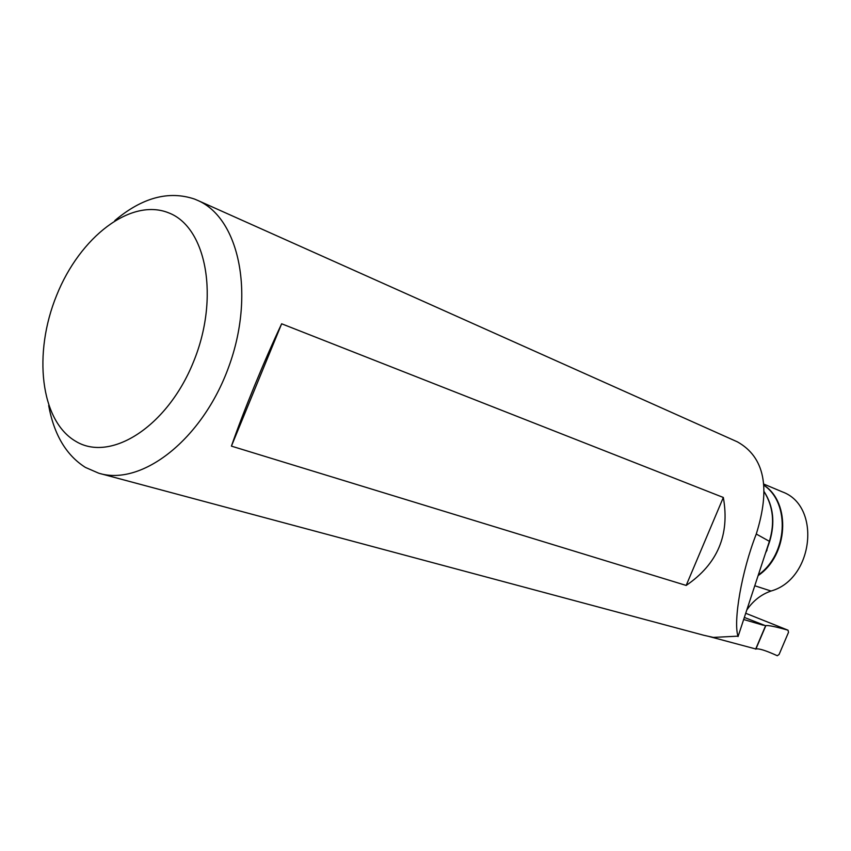 <?xml version="1.0" encoding="UTF-8"?>
<svg xmlns="http://www.w3.org/2000/svg" width="851" height="851" viewBox="0 0 851 851"><rect width="100%" height="100%" fill="white"/><g stroke="black" fill="none" stroke-linecap="round" stroke-linejoin="round"><path stroke-width="1.28" d="M763.932 485.336C790.526 503.005 787.664 554.458 758.379 574.882M736.126 441.286L737.423 441.871C764.506 457.04 770.783 487.751 756.273 534.024C741.519 571.638 733.222 620.943 737.955 636.154L713.383 637.41L703.968 635.314L100.684 473.72M769.655 541.449L766.708 550.065L769.655 541.449C775.229 522.897 773.431 506.366 764.272 491.846M168.509 212.793C206.591 226.983 219.952 297.988 193.305 362.324C167.19 426.925 110.396 462.731 75.579 441.212C40.337 420.628 32.912 353.261 56.655 295.286C79.92 237.099 130.788 197.623 168.509 212.793M114.821 220.579C142.223 197.528 168.838 190.369 194.666 199.113L198.187 200.623C239.482 218.856 255.3 294.85 228.674 367.036C202.538 439.414 141.745 486.623 98.695 473.188L85.387 467.401C66.229 455.242 53.996 434.638 48.688 405.576M686.172 585.435L231.419 446.126C243.343 411.661 264.501 360.09 281.649 323.784L723.329 497.473C729.967 534.715 717.574 564.032 686.172 585.435L723.329 497.473M756.273 534.024L769.389 541.332L738.051 636.569M231.419 446.126L281.649 323.784M746.816 609.976C753.135 600.753 761.198 594.434 771.006 591.03C813.588 579.276 821.545 505.962 782.399 491.899L781.878 491.676M758.145 575.584C788.249 555.405 791.27 502.686 763.921 485.176M708.904 636.452L755.911 649.015C758.624 648.228 765.74 650.462 777.293 655.727L779.101 654.451L788.515 632.325L788.015 630.197L745.731 613.273M755.911 649.015L765.847 625.623C768.379 625.187 775.782 626.698 788.015 630.197M755.656 649.143L765.592 625.74L744.359 617.432M743.668 619.507L763.432 625.272M769.389 541.332C774.931 522.95 773.219 506.494 764.272 491.984C773.229 506.409 774.931 522.854 769.389 541.332M767.059 550.012L765.815 552.416M754.794 585.765L771.006 591.03M198.187 200.623L737.423 441.871M763.815 484.091L782.399 491.899"/></g></svg>
